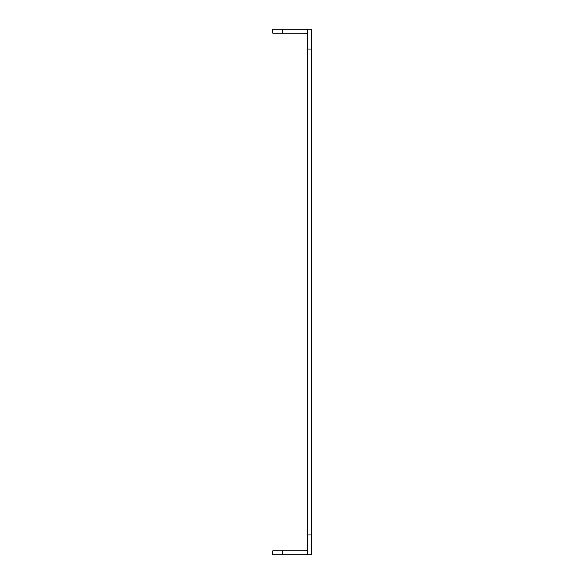 <?xml version="1.0" encoding="UTF-8"?>
<svg xmlns="http://www.w3.org/2000/svg" width="584" height="584" viewBox="0 0 584 584"><rect width="100%" height="100%" fill="white"/><g stroke="black" fill="none" stroke-linecap="round" stroke-linejoin="round"><path stroke-width="0.88" d="M282.678 550.836L282.678 554.8L272.764 554.8L272.764 550.836L305.286 550.836A1.986 1.986 0 0 0 307.272 548.851M272.764 29.2L282.678 29.2L282.678 33.164L272.764 33.164L272.764 29.2M307.272 554.8L307.272 534.966L311.236 534.966L311.236 554.8L307.272 554.8M311.236 49.034L307.272 49.034L307.272 29.2L311.236 29.2L311.236 534.966M307.272 35.149A1.986 1.986 0 0 0 305.286 33.164L282.678 33.164M307.272 29.543A5.95 5.95 0 0 0 305.286 29.2L282.678 29.2M282.678 554.8L305.286 554.8A5.95 5.95 0 0 0 307.272 554.457M307.272 49.034L307.272 534.966"/></g></svg>
